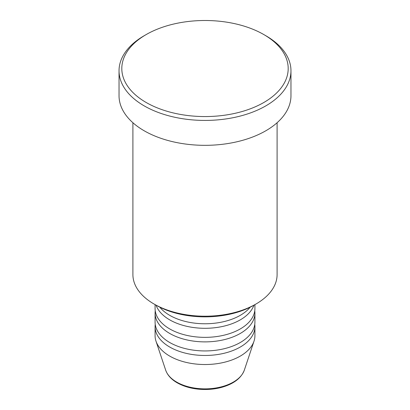 <?xml version="1.0" encoding="UTF-8"?>
<svg xmlns="http://www.w3.org/2000/svg" width="410" height="410" viewBox="0 0 410 410"><rect width="100%" height="100%" fill="white"/><g stroke="black" fill="none" stroke-linecap="round" stroke-linejoin="round"><path stroke-width="0.61" d="M159.813 307.192A49.917 28.818 0 0 0 169.704 315.331A49.917 28.818 0 0 0 250.187 307.192M156.077 305.199A49.917 28.818 0 0 0 169.704 319.856A49.917 28.818 0 0 0 219.411 327.072A49.917 28.818 0 0 0 253.923 305.199M155.083 304.625L155.083 308.535A49.917 28.818 0 0 0 169.704 328.917A49.917 28.818 0 0 0 224.101 335.165A49.917 28.818 0 0 0 254.917 308.535L254.917 304.625M155.241 310.8A49.917 28.818 0 0 0 155.083 313.066A49.917 28.818 0 0 0 169.704 333.443A49.917 28.818 0 0 0 224.101 339.69A49.917 28.818 0 0 0 254.917 313.066A49.917 28.818 0 0 0 254.759 310.8M155.083 313.066L155.083 322.122A49.917 28.818 0 0 0 169.704 342.499A49.917 28.818 0 0 0 224.101 348.746A49.917 28.818 0 0 0 254.917 322.122L254.917 313.066M155.241 324.387A49.917 28.818 0 0 0 155.083 326.652A49.917 28.818 0 0 0 169.704 347.029A49.917 28.818 0 0 0 224.101 353.276A49.917 28.818 0 0 0 254.917 326.652A49.917 28.818 0 0 0 254.759 324.387M255.983 304.01L254.021 305.142A69.326 40.026 180 0 1 155.979 305.142L154.016 304.01A72.099 41.625 0 0 0 255.983 304.01A72.099 41.625 0 0 0 277.098 274.572L277.098 122.728M146.175 102.495A83.194 48.031 0 0 0 263.825 102.495A83.194 48.031 0 0 0 263.825 34.568L265.788 35.701A85.967 49.63 180 0 1 290.967 70.797A85.967 49.63 180 0 1 237.897 116.65A85.967 49.63 180 0 1 144.212 105.888A85.967 49.63 180 0 1 119.033 70.797A85.967 49.63 180 0 1 144.212 35.701L146.175 34.568A83.194 48.031 0 0 0 146.175 102.495M119.033 70.797L119.033 95.699A85.967 49.63 0 0 0 144.212 130.795A85.967 49.63 0 0 0 237.897 141.552A85.967 49.63 0 0 0 290.967 95.699L290.967 70.797M155.083 326.652L155.083 335.708A49.917 28.818 0 0 0 155.99 341.166A49.917 28.818 0 0 0 169.704 356.085A49.917 28.818 0 0 0 219.627 363.26A49.917 28.818 0 0 0 254.01 341.166A49.917 28.818 0 0 0 254.917 335.708L254.917 326.652M265.788 35.701L263.825 34.568A83.194 48.031 0 0 0 146.175 34.568M132.901 122.728L132.901 274.572A72.099 41.625 0 0 0 154.016 304.01L155.979 305.142M176.669 382.084A40.062 23.129 0 0 0 216.741 387.845A40.062 23.129 0 0 0 244.339 370.112C241.244 378.112 233.843 383.811 222.143 387.209C216.69 388.736 210.95 389.5 204.928 389.5C194.243 389.413 184.992 387.183 177.176 382.807C171.293 379.404 167.454 375.176 165.66 370.112A40.062 23.129 0 0 0 176.669 382.084M244.339 370.112L254.01 341.166M165.66 370.112L155.99 341.166"/></g></svg>
